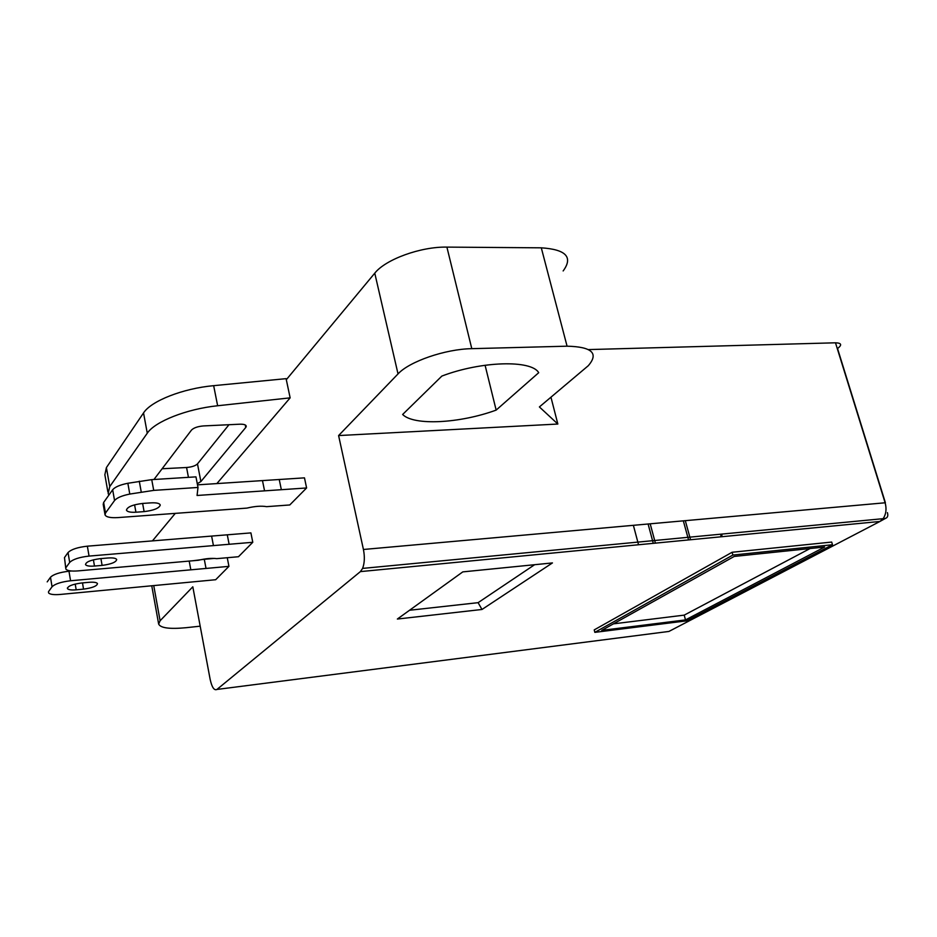 <?xml version="1.0" encoding="UTF-8"?>
<svg xmlns="http://www.w3.org/2000/svg" width="937" height="937" viewBox="0 0 937 937"><rect width="100%" height="100%" fill="white"/><g stroke="black" fill="none" stroke-linecap="round" stroke-linejoin="round"><path stroke-width="1.41" d="M397.358 619.041L481.981 609.472L552.443 562.926L462.796 571.886L397.358 619.041M153.75 585.59L160.098 620.751L192.811 586.808L210.169 679.454C211.949 687.407 214.198 690.733 216.939 689.445L360.394 571.605L362.596 568.408C364.587 563.184 364.868 556.883 363.427 549.48L885.125 502.782L835.488 342.801L588.518 349.583M832.489 544.737L831.693 542.066L732.102 552.268L594.222 629.898L594.843 632.358L686.821 620.833L832.489 544.737L732.875 555.055L594.843 632.358M107.884 491.937L104.862 474.754L106.396 467.598L143.537 412.936C151.068 400.977 182.879 388.433 213.659 385.669L286.09 378.653L286.312 379.696L374.765 273.171C385.482 259.42 420.69 246.56 446.902 247.11L541.293 247.825C566.018 249.441 573.303 257.148 563.149 270.945M286.312 379.696L290.142 397.85L216.857 483.586M152.438 540.895L175.289 513.371M550.956 397.229L557.843 424.039L338.597 435.564L363.427 549.48M338.597 435.564L398.026 373.922L374.765 273.171M48.466 591.844L48.654 593.016C50.188 594.48 54.088 594.948 60.331 594.445L215.686 579.722L228.933 566.358L227.258 557.714M252.779 542.289L250.905 532.895L227.281 534.816L229.132 544.28L89.05 556.086C79.305 557.199 72.852 559.319 69.689 562.434L68.038 552.561L64.477 557.585L65.895 569.11C67.323 570.797 71.341 571.394 77.958 570.902L198.386 560.267C205.66 558.534 211.785 557.995 216.752 558.651L238.466 556.73L252.779 542.289L229.132 544.28M306.598 487.966L304.478 477.858L279.238 479.51L281.346 489.7L306.598 487.966L289.767 504.961L266.588 506.659C261.411 505.746 254.864 506.226 246.97 508.1L117.851 517.599C110.496 518.009 106.221 517.119 105.049 514.917L105.494 513.031L114.56 500.522C116.902 497.781 121.986 495.638 129.786 494.068L153.715 490.391L198 487.463L197.063 495.474L281.346 489.7M446.902 247.11L471.791 348.669L567.072 346.186C591.973 346.784 599.036 353.308 588.26 365.735L539.396 406.939L557.843 424.039M471.791 348.669C445.321 349.056 409.293 361.506 398.026 373.922M496.153 410.101L538.705 372.703C531.525 359.738 481.255 361.014 441.877 376.065L402.641 414.482C413.838 425.937 459.973 423.395 496.153 410.101L485.085 365.243M200.19 626.174L186.147 627.696C169.738 629.254 160.578 628.059 158.658 624.077L160.098 620.751M534.629 564.706L478.104 602.667L409.551 610.256M478.104 602.667L481.981 609.472M732.102 552.268L732.875 555.055M685.497 619.907L601.741 630.378L734.21 556.437L824.607 547.032L685.497 619.907L684.209 615.129L613.454 623.843M810.048 548.543L684.209 615.129M106.396 467.598L109.746 486.596L108.165 493.518L108.891 495.064M109.746 486.596L147.273 433.21L143.537 412.936M213.659 385.669L217.642 405.756C186.814 408.907 154.898 421.533 147.273 433.21M162.113 468.758L186.568 467.504C191.792 467.048 195.423 465.841 197.484 463.885L228.968 424.719M197.484 463.885L200.881 481.559L197.274 483.691M200.881 481.559L245.763 427.448L245.26 424.965M153.949 479.498L191.488 430.083C193.748 427.811 197.754 426.417 203.516 425.925L239.849 424.203C244.194 424.11 246.326 424.906 246.232 426.569L245.763 427.448M217.642 405.756L290.142 397.85M48.736 591.352L52.05 586.785L50.493 577.262L47.201 581.889M192.975 560.748L204.289 559.295L206.023 568.443L70.568 580.764C61.174 581.889 55.002 583.892 52.05 586.785M50.493 577.262C53.432 574.334 59.593 572.32 68.975 571.219L70.568 580.764M190.832 569.825L189.192 561.076M71.493 570.996L68.975 571.219M88.863 582.322L81.437 583.001C72.208 584.301 67.569 586.187 67.499 588.694C68.542 589.83 71.435 590.216 76.178 589.83L83.545 589.139C92.458 587.909 97.097 586.047 97.471 583.575C96.605 582.369 93.735 581.947 88.863 582.322M228.933 566.358L206.023 568.443M214.35 558.405L204.289 559.295M65.731 568.138L64.477 557.585M66.105 567.389L69.689 562.434M68.038 552.561C71.189 549.398 77.63 547.278 87.364 546.177L89.05 556.086M213.437 545.603L211.61 536.081L87.364 546.177M211.61 536.081L227.281 534.816M107.86 558.007L100.165 558.663C90.737 559.939 85.853 561.931 85.525 564.636C86.485 565.948 89.472 566.416 94.473 566.053L102.098 565.398C111.21 564.179 116.083 562.235 116.703 559.541C115.942 558.171 112.99 557.656 107.86 558.007M135.924 512.211C130.36 512.516 127.198 511.813 126.448 510.115C127.315 506.882 132.726 504.656 142.67 503.438L150.951 502.864C156.631 502.583 159.735 503.333 160.262 505.102C159.091 508.287 153.703 510.454 144.111 511.614L135.924 512.211L134.588 504.832M104.967 514.46L103.211 504.375L103.644 502.455L112.663 489.77C114.993 486.994 120.065 484.827 127.854 483.269L151.735 479.639L195.962 476.863L198 487.463M197.496 484.851L262.477 480.599L264.562 490.847M262.477 480.599L279.238 479.51M685.31 520.667L690.557 539.735M683.331 520.855L688.566 539.935M720.811 536.819L720.951 534.16M721.818 536.725L721.958 534.067M216.939 689.445L668.913 631.444L879.925 521.464L360.394 571.605M655.385 543.132L650.196 523.818M835.488 342.801C841.555 343.001 842.234 344.91 837.537 348.541L885.395 502.771M633.377 525.317L638.542 544.76M567.072 346.186L541.293 247.825M666.008 631.819L668.913 631.444L673.762 628.926M885.43 518.419L879.925 521.464L883.122 518.676C886.109 514.202 886.789 508.908 885.125 502.782M154.488 478.807L154.605 479.463M188.442 477.331L186.568 467.504M75.218 584.044L76.178 589.83M83.545 589.139L82.491 582.908M93.407 559.799L94.473 566.053M102.098 565.398L100.927 558.604M142.623 503.45L144.111 511.614M103.644 502.455L105.494 513.031M112.663 489.77L114.56 500.522M127.854 483.269L129.786 494.068M139.285 481.185L141.241 491.96M151.735 479.639L153.715 490.391M362.596 568.408L883.122 518.676C887.093 518.676 888.534 516.674 887.421 512.633M648.099 524.006L653.276 543.343M151.747 585.777L158.658 624.077M246.033 425.597L246.232 426.569M67.382 587.967L67.499 588.694"/></g></svg>
